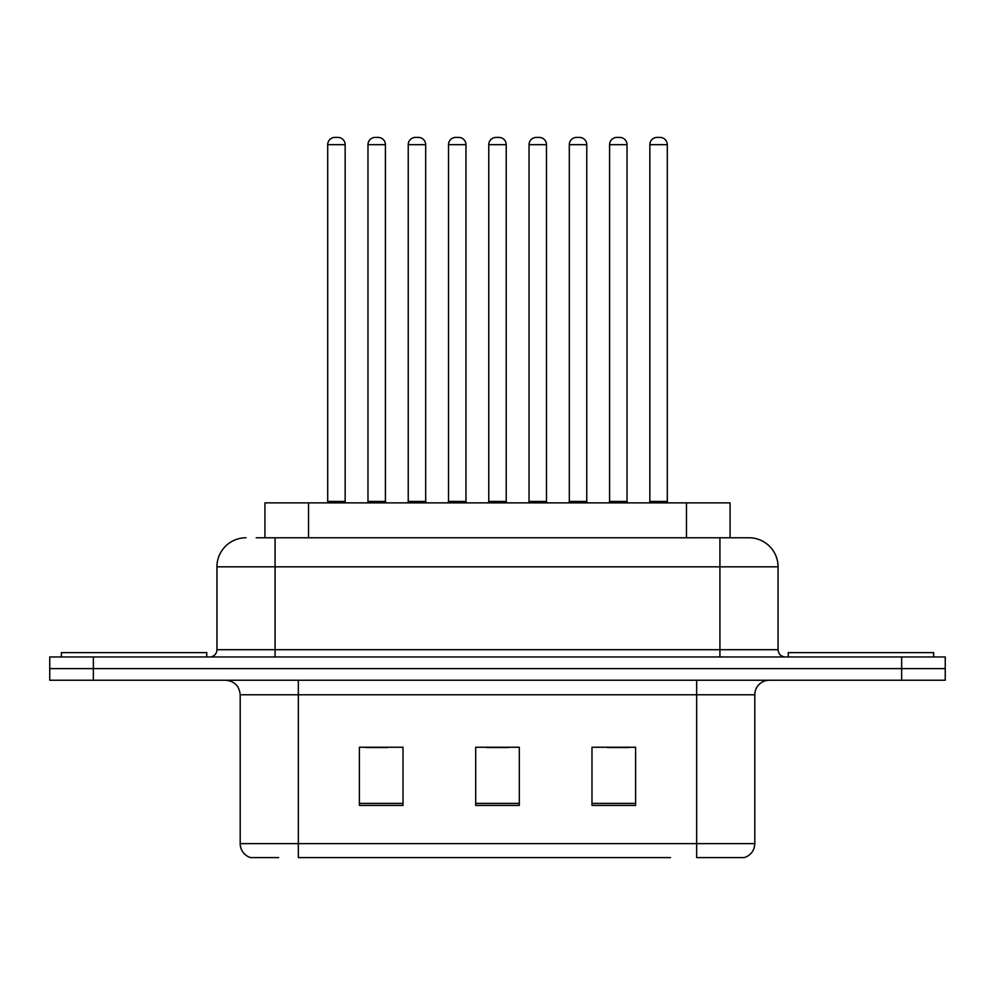 <?xml version="1.0" encoding="UTF-8"?>
<svg xmlns="http://www.w3.org/2000/svg" width="995" height="995" viewBox="0 0 995 995"><rect width="100%" height="100%" fill="white"/><g stroke="black" fill="none" stroke-linecap="round" stroke-linejoin="round"><path stroke-width="1.49" d="M264.931 537.773L264.931 502.873L730.069 502.873L730.069 537.773M278.675 857.59L251.374 857.59M754.807 843.636C754.409 850.601 750.914 855.252 744.347 857.59L696.662 857.59L696.662 843.636L754.807 843.636L754.807 694.771A14.539 14.539 0 0 1 769.346 680.232M250.653 857.59A14.539 14.539 0 0 1 240.193 843.636L240.193 694.771C239.322 685.941 234.484 681.102 225.654 680.232M93.356 656.974L945.25 656.974L945.25 668.603L49.75 668.603L49.75 680.232L93.356 680.232L93.356 668.603L49.75 668.603L49.75 656.974L93.356 656.974L93.356 668.603L945.25 668.603L945.25 680.232L93.356 680.232M635.606 805.403L635.606 747.245L591.988 747.245L591.988 805.403L635.606 805.403M403.012 805.403L403.012 747.245L359.394 747.245L359.394 805.403L403.012 805.403M519.303 805.403L519.303 747.245L475.697 747.245L475.697 805.403L519.303 805.403M670.518 857.59L298.338 857.59L298.338 843.636L696.662 843.636L696.662 694.771L240.193 694.771M365.787 747.543L387.602 747.543M607.398 747.543L629.213 747.543M486.592 747.543L508.408 747.543M256.847 537.773L748.551 537.773M256.188 537.773L275.08 537.773L275.08 566.839L216.935 566.839L216.935 649.71A7.263 7.263 0 0 1 209.659 656.974M246.001 537.773A29.079 29.079 0 0 0 216.935 566.839M748.999 537.773A29.079 29.079 0 0 1 778.065 566.839L778.065 649.71C778.5 654.125 780.926 656.538 785.341 656.974M345.153 144.673L327.703 144.673A7.263 7.263 0 0 1 334.967 137.41L337.877 137.41A7.263 7.263 0 0 1 345.153 144.673L345.153 501.43A1.455 1.455 0 0 0 346.608 502.873M327.703 144.673L327.703 501.43A1.455 1.455 0 0 1 326.248 502.873M337.877 137.41L334.967 137.41M367.976 144.673A7.263 7.263 0 0 1 375.239 137.41L378.15 137.41A7.263 7.263 0 0 1 385.413 144.673L367.976 144.673L367.976 501.43A1.455 1.455 0 0 1 366.521 502.873M385.413 144.673L385.413 501.43A1.455 1.455 0 0 0 386.868 502.873M378.15 137.41L375.239 137.41M206.749 656.974L206.749 652.608L61.379 652.608L61.379 656.974M425.686 144.673L408.236 144.673A7.263 7.263 0 0 1 415.512 137.41L418.422 137.41A7.263 7.263 0 0 1 425.686 144.673L425.686 501.43A1.455 1.455 0 0 0 427.141 502.873M408.236 144.673L408.236 501.43A1.455 1.455 0 0 1 406.781 502.873M418.422 137.41L415.512 137.41M506.219 144.673L488.781 144.673A7.263 7.263 0 0 1 496.045 137.41L498.955 137.41A7.263 7.263 0 0 1 506.219 144.673L506.219 501.43A1.455 1.455 0 0 0 507.674 502.873M488.781 144.673L488.781 501.43A1.455 1.455 0 0 1 487.326 502.873M498.955 137.41L496.045 137.41M586.764 144.673L569.314 144.673A7.263 7.263 0 0 1 576.578 137.41L579.488 137.41A7.263 7.263 0 0 1 586.764 144.673L586.764 501.43A1.455 1.455 0 0 0 588.219 502.873M569.314 144.673L569.314 501.43A1.455 1.455 0 0 1 567.859 502.873M579.488 137.41L576.578 137.41M667.297 144.673L649.847 144.673A7.263 7.263 0 0 1 657.123 137.41L660.033 137.41A7.263 7.263 0 0 1 667.297 144.673L667.297 501.43A1.455 1.455 0 0 0 668.752 502.873M649.847 144.673L649.847 501.43A1.455 1.455 0 0 1 648.392 502.873M660.033 137.41L657.123 137.41M448.509 144.673A7.263 7.263 0 0 1 455.772 137.41L458.683 137.41A7.263 7.263 0 0 1 465.958 144.673L448.509 144.673L448.509 501.43A1.455 1.455 0 0 1 447.053 502.873M465.958 144.673L465.958 501.43A1.455 1.455 0 0 0 467.414 502.873M458.683 137.41L455.772 137.41M529.041 144.673A7.263 7.263 0 0 1 536.317 137.41L539.228 137.41A7.263 7.263 0 0 1 546.491 144.673L529.041 144.673L529.041 501.43A1.455 1.455 0 0 1 527.586 502.873M546.491 144.673L546.491 501.43A1.455 1.455 0 0 0 547.947 502.873M539.228 137.41L536.317 137.41M609.587 144.673A7.263 7.263 0 0 1 616.85 137.41L619.761 137.41A7.263 7.263 0 0 1 627.024 144.673L609.587 144.673L609.587 501.43A1.455 1.455 0 0 1 608.132 502.873M627.024 144.673L627.024 501.43A1.455 1.455 0 0 0 628.479 502.873M619.761 137.41L616.85 137.41M933.621 656.974L933.621 652.608L788.251 652.608L788.251 656.974M308.537 537.773L308.537 502.873M686.463 537.773L686.463 502.873M696.662 680.232L696.662 694.771L754.807 694.771M240.193 843.636L298.338 843.636L298.338 680.232M901.644 680.232L901.644 656.974M519.303 803.375L475.697 803.375M403.012 803.375L359.394 803.375M635.606 803.375L591.988 803.375M275.08 656.974L275.08 649.71L778.065 649.71M216.935 649.71L275.08 649.71L275.08 566.839L719.92 566.839L719.92 656.974M778.065 566.839L719.92 566.839L719.92 537.773M327.703 501.43L345.153 501.43M367.976 501.43L385.413 501.43M408.236 501.43L425.686 501.43M488.781 501.43L506.219 501.43M569.314 501.43L586.764 501.43M649.847 501.43L667.297 501.43M448.509 501.43L465.958 501.43M529.041 501.43L546.491 501.43M609.587 501.43L627.024 501.43"/></g></svg>

